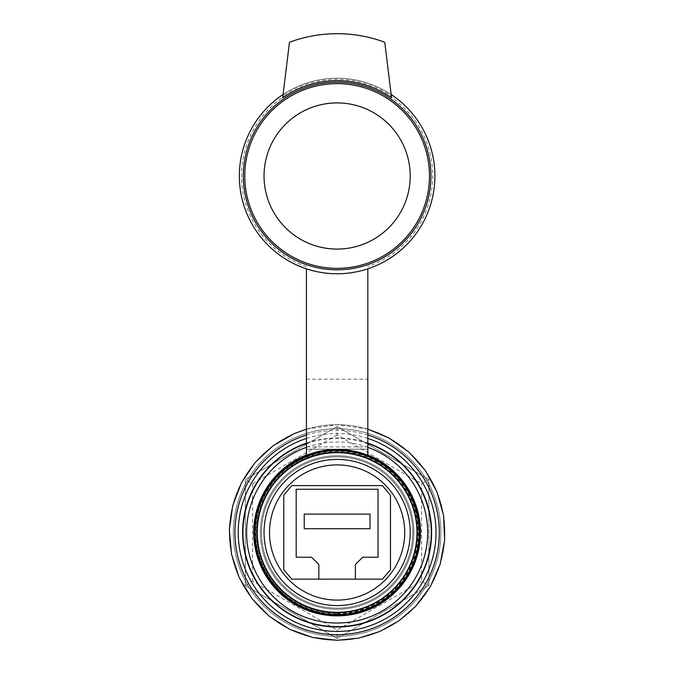 <?xml version="1.0" encoding="UTF-8"?>
<svg xmlns="http://www.w3.org/2000/svg" width="674" height="674" viewBox="0 0 674 674"><rect width="100%" height="100%" fill="white"/><g stroke="black" fill="none" stroke-linecap="round" stroke-linejoin="round"><path stroke-width="0.51" stroke-dasharray="3.37 2.53" d="M382.428 485.6L291.808 485.6L283.771 495.23L283.771 569.774L291.808 579.151L382.428 579.151L390.473 569.774L390.473 495.23L382.428 485.6L291.808 485.6L283.771 495.23L283.771 569.774L291.808 579.151L318.844 579.151L318.844 564.534L311.54 557.23L296.189 557.23L296.189 489.257L378.047 489.257L378.047 557.23L362.696 557.23L355.392 564.534L355.392 579.151L382.428 579.151L390.473 569.774L390.473 495.23L382.428 485.6M337.118 609.237A76.735 76.735 0 0 0 403.574 494.126A76.735 76.735 0 0 0 270.662 494.126A76.735 76.735 0 0 0 337.118 609.237A76.735 76.735 0 0 0 403.574 494.126A76.735 76.735 0 0 0 270.662 494.126A76.735 76.735 0 0 0 337.118 609.237A76.735 76.735 0 0 0 403.574 494.126A76.735 76.735 0 0 0 270.662 494.126A76.735 76.735 0 0 0 337.118 609.237M367.819 449.128L367.819 268.825A97.772 97.772 0 0 0 416.119 118.388A97.772 97.772 0 0 0 258.117 118.388A97.772 97.772 0 0 0 306.426 268.825L306.426 449.204L367.819 449.128L367.819 455.279M306.426 455.279L306.426 449.128M367.819 449.204L306.426 449.204L367.819 449.204M283.072 94.512A97.772 97.772 0 0 1 391.164 94.512M391.569 97.806L391.316 95.784C374.87 84.966 356.807 79.49 337.118 79.338C317.437 79.49 299.366 84.966 282.92 95.784L282.676 97.806M337.118 102.911A73.087 73.087 0 0 1 400.415 212.537A73.087 73.087 0 0 1 273.829 212.537A73.087 73.087 0 0 1 337.118 102.911M306.426 379.176L367.819 379.176M367.819 443.121A94.503 94.503 0 0 0 306.426 443.121M337.118 640.3A107.798 107.798 0 0 0 430.475 478.599A107.798 107.798 0 0 0 243.761 478.599A107.798 107.798 0 0 0 337.118 640.3A107.798 107.798 0 0 0 430.475 478.599A107.798 107.798 0 0 0 243.761 478.599A107.798 107.798 0 0 0 337.118 640.3A107.798 107.798 0 0 0 430.475 478.599A107.798 107.798 0 0 0 243.761 478.599A107.798 107.798 0 0 0 337.118 640.3M337.118 636.281A103.779 103.779 0 0 0 426.996 480.613A103.779 103.779 0 0 0 247.24 480.613A103.779 103.779 0 0 0 337.118 636.281A103.779 103.779 0 0 0 426.996 480.613A103.779 103.779 0 0 0 247.24 480.613A103.779 103.779 0 0 0 337.118 636.281M337.118 612.893A80.391 80.391 0 0 0 406.742 492.306A80.391 80.391 0 0 0 267.494 492.306A80.391 80.391 0 0 0 337.118 612.893A80.391 80.391 0 0 0 406.742 492.306A80.391 80.391 0 0 0 267.494 492.306A80.391 80.391 0 0 0 337.118 612.893M337.118 608.15A75.656 75.656 0 0 0 402.639 494.674A75.656 75.656 0 0 0 271.605 494.674A75.656 75.656 0 0 0 337.118 608.15A75.656 75.656 0 0 0 402.639 494.674A75.656 75.656 0 0 0 271.605 494.674A75.656 75.656 0 0 0 337.118 608.15M337.118 612.211A79.717 79.717 0 0 0 406.152 492.643A79.717 79.717 0 0 0 268.084 492.643A79.717 79.717 0 0 0 337.118 612.211A79.717 79.717 0 0 0 406.152 492.643A79.717 79.717 0 0 0 268.084 492.643A79.717 79.717 0 0 0 337.118 612.211A79.717 79.717 0 0 0 406.152 492.643A79.717 79.717 0 0 0 268.084 492.643A79.717 79.717 0 0 0 337.118 612.211A79.717 79.717 0 0 0 406.152 492.643A79.717 79.717 0 0 0 268.084 492.643A79.717 79.717 0 0 0 337.118 612.211M282.92 95.784L289.373 43.111L290.326 41.931C321.523 31.021 352.721 31.021 383.91 41.931L384.862 43.111L391.316 95.784M337.118 434.966L252.657 483.73L245.344 479.517L337.118 426.524L337.118 434.966L421.587 483.73L428.891 479.517L428.891 585.487L421.587 581.266L421.587 483.73M337.118 426.524L428.891 479.517L337.118 426.524L245.344 479.517L245.344 585.487L252.657 581.266L337.118 630.03L421.587 581.266M337.118 638.472L245.344 585.487L337.118 638.472L428.891 585.487L337.118 638.472L337.118 630.03M252.657 483.73L252.657 581.266M245.344 585.487L245.344 479.517M428.891 585.487L428.891 479.517M337.118 605.581A73.087 73.087 0 0 0 400.415 495.954A73.087 73.087 0 0 0 273.829 495.954A73.087 73.087 0 0 0 337.118 605.581A73.087 73.087 0 0 0 400.415 495.954A73.087 73.087 0 0 0 273.829 495.954A73.087 73.087 0 0 0 337.118 605.581M370.009 514.11L370.009 528.719L304.227 528.719L304.227 514.11L370.009 514.11M337.118 613.172A80.678 80.678 0 0 0 406.986 492.163A80.678 80.678 0 0 0 267.249 492.163A80.678 80.678 0 0 0 337.118 613.172M337.118 613.761A81.259 81.259 0 0 0 407.492 491.868A81.259 81.259 0 0 0 266.744 491.868A81.259 81.259 0 0 0 337.118 613.761M306.426 266.516A95.582 95.582 0 0 1 260.029 119.483A95.582 95.582 0 0 1 414.207 119.483A95.582 95.582 0 0 1 367.819 266.516M306.426 446.896L367.819 446.896M367.819 447.342A90.518 90.518 0 0 0 306.426 447.342M367.819 443.484A94.158 94.158 0 0 0 306.426 443.484M367.819 438.462A98.926 98.926 0 0 0 306.426 438.462M367.819 435.025A102.195 102.195 0 0 0 306.426 435.025M306.426 429.161L337.118 424.696L367.819 429.161"/><path stroke-width="1.01" d="M291.808 485.6L382.428 485.6L390.473 495.23L390.473 569.774L382.428 579.151L291.808 579.151L283.771 569.774L283.771 495.23L291.808 485.6L283.771 495.23L283.771 569.774L291.808 579.151L318.844 579.151L318.844 564.534L311.54 557.23L296.189 557.23L296.189 489.257L378.047 489.257L378.047 557.23L362.696 557.23L355.392 564.534L355.392 579.151L382.428 579.151L390.473 569.774L390.473 495.23L382.428 485.6L291.808 485.6M337.118 600.104A67.602 67.602 0 0 0 395.663 498.701A67.602 67.602 0 0 0 278.573 498.701A67.602 67.602 0 0 0 337.118 600.104M337.118 605.581A73.087 73.087 0 0 0 400.415 495.954A73.087 73.087 0 0 0 273.829 495.954A73.087 73.087 0 0 0 337.118 605.581A73.087 73.087 0 0 0 400.415 495.954A73.087 73.087 0 0 0 273.829 495.954A73.087 73.087 0 0 0 337.118 605.581M306.426 454.984A83.374 83.374 0 0 0 337.118 615.868A83.374 83.374 0 0 0 367.819 454.984M391.164 94.512A97.772 97.772 0 0 1 367.819 268.825L367.819 455.279A83.096 83.096 0 0 0 306.426 455.279L306.426 268.825A97.772 97.772 0 0 1 283.072 94.512M337.118 80.712A95.278 95.278 0 0 1 391.569 97.806L384.862 43.111A1.458 1.458 0 0 0 383.91 41.931A137.159 137.159 0 0 0 290.326 41.931A1.458 1.458 0 0 0 289.373 43.111L282.676 97.806A95.278 95.278 0 0 1 337.118 80.712M367.819 268.825A97.772 97.772 0 0 1 306.426 268.825M337.118 102.911A73.087 73.087 0 0 1 400.415 212.537A73.087 73.087 0 0 1 273.829 212.537A73.087 73.087 0 0 1 337.118 102.911M306.426 443.121A94.503 94.503 0 0 0 337.118 627.005A94.503 94.503 0 0 0 367.819 443.121M370.009 528.719L370.009 514.11L304.227 514.11L304.227 528.719L370.009 528.719M337.118 612.337A79.844 79.844 0 0 0 406.262 492.576A79.844 79.844 0 0 0 267.974 492.576A79.844 79.844 0 0 0 337.118 612.337M337.118 614.528A82.034 82.034 0 0 0 408.158 491.481A82.034 82.034 0 0 0 266.078 491.481A82.034 82.034 0 0 0 337.118 614.528M337.118 614.637A82.135 82.135 0 0 0 408.25 491.43A82.135 82.135 0 0 0 265.986 491.43A82.135 82.135 0 0 0 337.118 614.637C288.009 616.769 244.249 565.259 256.963 514.582C266.432 463.754 329.207 434.208 374.407 459.314C421.284 481.126 434.292 549.276 398.73 586.818C382.175 604.915 361.643 614.191 337.118 614.637M337.118 615.219A82.725 82.725 0 0 0 408.756 491.135A82.725 82.725 0 0 0 265.48 491.135A82.725 82.725 0 0 0 337.118 615.219M337.118 82.177A93.812 93.812 0 0 1 418.369 222.9A93.812 93.812 0 0 1 255.876 222.9A93.812 93.812 0 0 1 337.118 82.177M337.118 83.643A92.355 92.355 0 0 1 417.096 222.167A92.355 92.355 0 0 1 257.139 222.167A92.355 92.355 0 0 1 337.118 83.643M306.426 447.342A90.518 90.518 0 0 0 337.118 623.02A90.518 90.518 0 0 0 367.819 447.342M306.426 443.484A94.158 94.158 0 0 0 337.118 626.66A94.158 94.158 0 0 0 367.819 443.484M306.426 438.462A98.926 98.926 0 0 0 337.118 631.42A98.926 98.926 0 0 0 367.819 438.462M306.426 435.025A102.195 102.195 0 0 0 337.118 634.697A102.195 102.195 0 0 0 367.819 435.025M367.819 429.161L389.05 438.033L409.042 452.203L425.319 470.511L437.038 492.028L443.593 515.635L444.655 540.11L440.156 564.197L430.341 586.641L415.706 606.297L399.109 620.695L379.934 631.437L358.981 638.059L337.118 640.3L312.778 637.52L289.694 629.305L269.061 616.095L251.941 598.571L239.219 577.626L231.561 554.357L229.345 529.958L232.707 505.694L241.452 482.803L255.151 462.49L273.071 445.784L294.311 433.567L306.426 429.161"/></g></svg>
